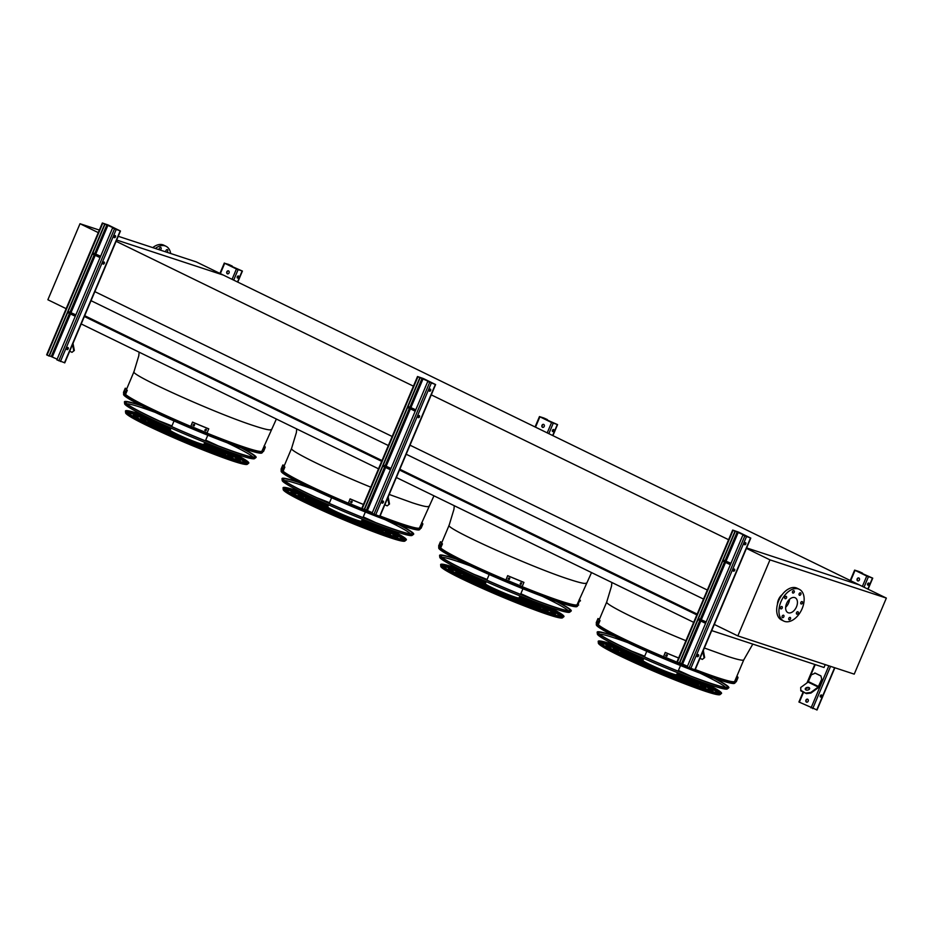 <?xml version="1.0" encoding="UTF-8"?>
<svg xmlns="http://www.w3.org/2000/svg" width="933" height="933" viewBox="0 0 933 933"><rect width="100%" height="100%" fill="white"/><g stroke="black" fill="none" stroke-linecap="round" stroke-linejoin="round"><path stroke-width="1.4" d="M276.366 419.034L261.94 451.094A74.383 4.957 -157.1 0 1 245.531 447.537A74.383 4.957 -157.1 0 1 174.261 419.255A74.383 4.957 -157.1 0 1 125.547 394.379L127.285 390.332L126.538 390.017A75.993 5.062 -157.1 0 1 125.244 388.256A75.993 5.062 -157.1 0 1 125.267 388.21L126.002 388.525A75.188 5.003 22.9 0 0 125.978 388.571A75.188 5.003 22.9 0 0 127.285 390.332M433.95 495.808L419.512 527.868A74.383 4.957 -157.1 0 1 403.103 524.311A74.383 4.957 -157.1 0 1 380.093 516.007A74.512 4.957 22.9 0 0 403.196 524.358A74.512 4.957 22.9 0 0 419.512 528.066A74.512 4.957 22.9 0 0 419.628 527.588M372.209 512.94A74.383 4.957 -157.1 0 1 283.119 471.153M591.534 572.57L577.095 604.631A74.383 4.957 -157.1 0 1 560.686 601.085A74.383 4.957 -157.1 0 1 489.417 572.804A74.383 4.957 -157.1 0 1 440.703 547.928L442.44 543.869L441.694 543.566A75.993 5.062 -157.1 0 1 440.399 541.805A75.993 5.062 -157.1 0 1 440.423 541.758L441.169 542.061A75.188 5.003 22.9 0 0 441.134 542.12A75.188 5.003 22.9 0 0 442.44 543.869M118.246 236.282L196.373 261.94L223.395 275.107L116.648 240.038L223.395 275.107L859.34 584.933L746.633 547.916L859.34 584.933L886.35 598.088L769.97 559.87L737.851 635.909L854.231 674.139L886.35 598.088M711.704 630.603L824.026 667.492L825.239 664.611M81.206 323.949L378.53 468.809M396.362 477.498L693.685 622.346M84.355 316.497L381.679 461.345M399.511 470.034L696.834 614.894M84.693 315.704L382.017 460.552M399.849 469.241L697.173 614.089M91.037 300.683L388.361 445.542M406.193 454.231L703.517 599.079M94.595 291.516L392.175 436.492M410.007 445.181L707.331 590.041M115.855 241.181L413.436 386.169M431.268 394.857L728.591 539.706M752.803 644.108L743.776 659.853L734.668 681.405A74.383 4.957 -157.1 0 1 718.27 677.848A74.383 4.957 -157.1 0 1 695.248 669.556A74.512 4.957 22.9 0 0 718.363 677.894A74.512 4.957 22.9 0 0 734.679 681.603A74.512 4.957 22.9 0 0 734.784 681.137M598.158 624.644A74.512 4.957 22.9 0 0 687.364 666.5A74.383 4.957 -157.1 0 1 598.286 624.702L600.012 620.643L599.278 620.34A75.993 5.062 -157.1 0 1 597.971 618.567A75.993 5.062 -157.1 0 1 597.995 618.532L598.741 618.836A75.188 5.003 22.9 0 0 598.718 618.882A75.188 5.003 22.9 0 0 600.012 620.643M782.111 594.706A8.677 5.435 116 0 0 778.472 599.651A8.677 5.435 116 0 0 777.469 604.234M769.97 559.87L746.178 548.266M737.851 635.909L714.048 624.317M789.54 599.301A8.269 5.19 -64 0 1 788.618 602.986A8.269 5.19 -64 0 1 785.668 607.243M796.49 606.823A8.269 5.19 -64 0 1 787.918 612.631A8.269 5.19 -64 0 1 786.881 602.928A8.269 5.19 -64 0 1 795.161 597.761A8.269 5.19 -64 0 1 796.49 606.823M796.525 612.619A1.446 0.91 116 0 0 798.205 613.308A1.446 0.91 116 0 0 796.525 612.619M800.817 602.45A1.446 0.91 116 0 0 802.497 603.126A1.446 0.91 116 0 0 800.817 602.45M799.173 593.715A1.446 0.91 116 0 0 800.852 594.403A1.446 0.91 116 0 0 799.173 593.715M792.549 591.545A1.446 0.91 116 0 0 794.228 592.222A1.446 0.91 116 0 0 792.549 591.545M784.828 597.202A1.446 0.91 116 0 0 786.507 597.878A1.446 0.91 116 0 0 784.828 597.202M780.536 607.371A1.446 0.91 116 0 0 782.216 608.048A1.446 0.91 116 0 0 780.536 607.371M782.181 616.095A1.446 0.91 116 0 0 783.86 616.783A1.446 0.91 116 0 0 782.181 616.095M788.805 618.276A1.446 0.91 116 0 0 790.484 618.952A1.446 0.91 116 0 0 788.805 618.276M802.123 608.666A17.669 11.068 -64 0 1 783.802 621.075A17.669 11.068 -64 0 1 781.586 600.339A17.669 11.068 -64 0 1 799.278 589.306A17.669 11.068 -64 0 1 802.123 608.666M783.802 621.075L781.551 619.979A17.669 11.068 -64 0 1 779.335 599.243A17.669 11.068 -64 0 1 797.027 588.21L799.278 589.306M66.161 308.671L47.875 299.761L80.005 223.722L98.28 232.62M80.005 223.722L99.353 230.078M170.681 253.508A17.669 11.068 116 0 0 166.027 246.277L163.776 245.181A17.669 11.068 116 0 0 162.902 244.819A17.669 11.068 116 0 0 152.755 247.618M166.027 246.277A17.669 11.068 116 0 0 165.153 245.915A17.669 11.068 116 0 0 155.333 248.458M160.184 250.056A1.446 0.91 116 0 0 160.721 247.467A1.446 0.91 116 0 0 159.216 249.741M166.809 252.225A1.446 0.91 116 0 0 167.345 249.636A1.446 0.91 116 0 0 165.841 251.91M805.937 700.112A1.609 1.248 108.2 0 1 808.188 701.208A1.609 1.248 108.2 0 1 805.937 700.112M816.795 709.861L798.916 701.989L803.138 691.994M862.524 573.142L855.328 570.471L872.74 578.157L866.745 576.069L854.616 570.121L858.943 571.509L862.524 573.142L862.232 573.83M857.147 578.88A1.609 1.248 108.2 0 1 859.398 579.976A1.609 1.248 108.2 0 1 857.147 578.88M820.912 675.889L821.915 679.947L820.912 675.889L815.29 673.148L811.302 674.851L808.083 682.093L800.701 687.504L800.829 690.875L806.462 693.616L800.712 690.245M806.334 692.986L810.835 692.438L810.952 693.067L818.334 687.668A1.609 1.003 116 0 0 819.057 686.711L821.915 679.947M858.908 577.959A1.609 1.248 -71.8 0 0 857.917 580.991M807.698 699.19A1.609 1.248 -71.8 0 0 806.707 702.222M868.565 583.055A1.12 0.7 -64 0 1 867.62 585.014M862.244 573.037L861.964 573.702M859.538 579.428L859.106 580.454M821.658 696.263A1.12 0.7 116 0 0 820.352 695.738A1.12 0.7 116 0 0 821.658 696.263M868.938 584.338A1.12 0.7 116 0 0 867.632 583.813A1.12 0.7 116 0 0 868.938 584.338M821.285 694.992A1.12 0.7 -64 0 1 820.34 696.939M808.328 700.66L807.896 701.686M820.434 675.737L814.801 672.996M821.437 679.784L818.218 687.026L810.835 692.438M805.879 689.884A2.251 1.341 -10.7 0 0 808.41 689.849A2.251 1.341 -10.7 0 0 809.657 688.321A2.251 1.341 -10.7 0 0 807.197 687.423A2.251 1.341 -10.7 0 0 805.237 689.16A2.251 1.341 -10.7 0 0 805.879 689.884M809.657 688.647A2.251 1.341 -10.7 0 0 807.313 688.053A2.251 1.341 -10.7 0 0 805.366 689.464M810.952 693.067L806.462 693.616M723.203 559.94L730.947 563.334M742.878 535.087L750.074 537.758L733.116 530.259L735.286 531.344L679.586 663.2L676.961 661.929L732.673 530.061L738.656 532.148L750.785 538.096L742.878 535.087L687.178 666.943L694.84 669.801M740.335 541.105A1.609 1.248 108.2 0 1 740.767 540.079M687.469 666.255L679.725 662.862M689.125 662.337A1.609 1.248 108.2 0 1 689.557 661.31M698.444 618.556L706.176 621.949M734.294 569.048A1.12 0.7 -64 0 1 733.35 571.008M745.467 542.621A1.12 0.7 -64 0 1 744.511 544.569M744.487 543.461A1.12 0.7 116 0 0 745.794 543.986A1.12 0.7 116 0 0 744.487 543.461M733.315 569.888A1.12 0.7 116 0 0 734.621 570.425A1.12 0.7 116 0 0 733.315 569.888M697.208 655.386A1.12 0.7 116 0 0 698.514 655.922A1.12 0.7 116 0 0 697.208 655.386M735.286 531.344L732.673 530.061M734.994 531.25L679.294 663.106M698.187 654.546A1.12 0.7 -64 0 1 697.231 656.505M730.667 563.987L723.063 560.278M730.352 564.722L722.748 561.025M730.796 563.695L727.332 562.121L730.877 563.497M705.593 623.349L697.989 619.64M705.908 622.614L698.292 618.906M706.024 622.323L702.572 620.737L706.106 622.113M702.327 659.409L704.66 657.567L702.327 659.409L700.007 658.278M702.876 651.502L704.1 657.975M704.66 657.567L703.319 650.464M408.048 406.391L415.78 409.785M427.722 381.539L434.918 384.209L417.949 376.71L420.13 377.795L364.43 509.663L361.806 508.392L417.506 376.524L423.5 378.6L435.618 384.559L427.722 381.539L372.01 513.407L379.684 516.252M425.18 387.557A1.609 1.248 108.2 0 1 425.611 386.542M372.314 512.707L364.57 509.313M373.97 508.788A1.609 1.248 108.2 0 1 374.401 507.774M383.288 465.019L391.02 468.413M419.139 415.512A1.12 0.7 -64 0 1 418.194 417.459M430.3 389.084A1.12 0.7 -64 0 1 429.355 391.032M429.32 389.912A1.12 0.7 116 0 0 430.626 390.449A1.12 0.7 116 0 0 429.32 389.912M418.159 416.351A1.12 0.7 116 0 0 419.465 416.876A1.12 0.7 116 0 0 418.159 416.351M382.04 501.849A1.12 0.7 116 0 0 383.346 502.374A1.12 0.7 116 0 0 382.04 501.849M420.13 377.795L417.506 376.524M419.838 377.702L364.138 509.57M383.02 501.009A1.12 0.7 -64 0 1 382.075 502.957M415.512 410.45L407.896 406.741M415.197 411.185L407.593 407.476M415.628 410.147L412.176 408.572L415.721 409.949M390.437 469.812L382.822 466.103M390.74 469.066L383.136 465.357M390.869 468.774L387.405 467.2L390.95 468.576M387.16 505.873L389.504 504.018L387.16 505.873L384.851 504.741M387.72 497.965L388.933 504.426M389.504 504.018L388.163 496.916M547.368 419.593L540.16 416.923L557.572 424.608L551.578 422.532L539.461 416.584L543.787 417.972L547.368 419.593L547.076 420.293M541.98 425.331A1.609 1.248 108.2 0 1 544.231 426.428A1.609 1.248 108.2 0 1 541.98 425.331M543.752 424.41A1.609 1.248 -71.8 0 0 542.761 427.442M553.409 429.518A1.12 0.7 -64 0 1 552.464 431.466M547.076 419.5L546.808 420.153M544.382 425.891L543.951 426.906M553.782 430.801A1.12 0.7 116 0 0 552.476 430.265A1.12 0.7 116 0 0 553.782 430.801M92.892 252.855L100.624 256.248M112.555 228.002L119.762 230.673L102.793 223.174L104.963 224.258L49.262 356.114L46.65 354.843L102.35 222.987L108.345 225.063L120.462 231.011L112.555 228.002L56.855 359.858L64.517 362.715M110.012 234.02A1.609 1.248 108.2 0 1 110.444 232.993M57.146 359.17L49.414 355.776M58.802 355.251A1.609 1.248 108.2 0 1 59.234 354.225M68.121 311.47L75.865 314.864M103.983 261.975A1.12 0.7 -64 0 1 103.027 263.922M115.144 235.536A1.12 0.7 -64 0 1 114.199 237.483M114.164 236.376A1.12 0.7 116 0 0 115.47 236.9A1.12 0.7 116 0 0 114.164 236.376M103.003 262.803A1.12 0.7 116 0 0 104.309 263.339A1.12 0.7 116 0 0 103.003 262.803M66.884 348.301A1.12 0.7 116 0 0 68.191 348.837A1.12 0.7 116 0 0 66.884 348.301M104.963 224.258L102.35 222.987M104.683 224.165L48.983 356.021M67.864 347.473A1.12 0.7 -64 0 1 66.919 349.42M100.344 256.902L92.74 253.193M100.041 257.636L92.425 253.939M100.472 256.61L97.009 255.036L100.554 256.412M75.27 316.264L67.666 312.555M75.585 315.529L67.981 311.82M75.713 315.237L72.249 313.651L75.795 315.027M72.004 352.324L74.337 350.481L72.004 352.324L69.695 351.205M72.564 344.417L73.777 350.89M74.337 350.481L72.996 343.379M232.212 266.057L225.005 263.386L242.417 271.071L236.422 268.996L224.713 263.293L228.632 264.424L232.212 266.057L231.92 266.745M226.824 271.795A1.609 1.248 108.2 0 1 229.075 272.891A1.609 1.248 108.2 0 1 226.824 271.795M228.597 270.873A1.609 1.248 -71.8 0 0 227.594 273.905M238.253 275.97A1.12 0.7 -64 0 1 237.309 277.929M231.92 265.952L231.641 266.616M229.226 272.343L228.795 273.369M238.615 277.253A1.12 0.7 116 0 0 237.309 276.728A1.12 0.7 116 0 0 238.615 277.253M734.924 680.798L735.566 682.023L734.574 683.306A75.083 5.003 -157.1 0 1 718.142 679.574A75.083 5.003 -157.1 0 1 641.869 649.1A75.083 5.003 -157.1 0 1 596.339 624.912L596.502 623.372M626.136 650.359A56.481 3.755 22.9 0 0 620.188 648.318A56.481 3.755 22.9 0 0 607.721 645.613A56.481 3.755 22.9 0 0 641.053 663.55A56.481 3.755 22.9 0 0 699.33 686.875A56.481 3.755 22.9 0 0 711.797 689.58A56.481 3.755 22.9 0 0 695.563 679.679M624.877 649.753A58.091 3.872 22.9 0 0 619.057 647.77A58.091 3.872 22.9 0 0 606.24 644.995A58.091 3.872 22.9 0 0 640.516 663.433A58.091 3.872 22.9 0 0 700.461 687.423A58.091 3.872 22.9 0 0 713.267 690.198A58.091 3.872 22.9 0 0 696.869 680.169M608.234 646.534A56.481 3.755 -157.1 0 1 614.334 647.84M705.593 686.385A56.481 3.755 -157.1 0 1 710.783 689.849M605.937 646.756A58.091 3.872 -157.1 0 1 605.75 646.172L606.24 644.995M713.267 690.198L712.777 691.388A58.091 3.872 -157.1 0 1 712.217 691.645M632.889 653.508A48.551 3.231 22.9 0 0 625.74 651.024A48.551 3.231 22.9 0 0 615.034 648.703A48.551 3.231 22.9 0 0 643.677 664.109A48.551 3.231 22.9 0 0 693.779 684.169A48.551 3.231 22.9 0 0 704.485 686.49A48.551 3.231 22.9 0 0 688.589 677.031M631.443 652.832A50.16 3.335 22.9 0 0 624.62 650.476A50.16 3.335 22.9 0 0 613.552 648.085A50.16 3.335 22.9 0 0 643.152 663.993A50.16 3.335 22.9 0 0 694.898 684.717A50.16 3.335 22.9 0 0 705.966 687.12A50.16 3.335 22.9 0 0 690.082 677.603M615.675 649.671A48.551 3.231 -157.1 0 1 621.308 650.977M698.479 683.574A48.551 3.231 -157.1 0 1 703.342 686.7M613.424 649.986A50.16 3.335 -157.1 0 1 613.051 649.263L613.552 648.085M705.966 687.12L705.465 688.297A50.16 3.335 -157.1 0 1 704.683 688.531M640.924 657.147A40.609 2.706 22.9 0 0 631.303 653.73A40.609 2.706 22.9 0 0 622.346 651.794A40.609 2.706 22.9 0 0 646.312 664.681A40.609 2.706 22.9 0 0 688.216 681.463A40.609 2.706 22.9 0 0 697.173 683.399A40.609 2.706 22.9 0 0 680.379 673.813M639.14 656.342A42.218 2.811 22.9 0 0 630.183 653.182A42.218 2.811 22.9 0 0 620.865 651.164A42.218 2.811 22.9 0 0 645.776 664.564A42.218 2.811 22.9 0 0 689.335 682.011A42.218 2.811 22.9 0 0 698.654 684.029A42.218 2.811 22.9 0 0 682.198 674.536M623.162 652.832A40.609 2.706 -157.1 0 1 628.341 654.138M691.318 680.728A40.609 2.706 -157.1 0 1 695.855 683.539M620.538 652.797A42.218 2.811 -157.1 0 1 620.363 652.354L620.865 651.164M698.654 684.029L698.152 685.207A42.218 2.811 -157.1 0 1 697.709 685.405M643.583 658.815A32.678 2.181 22.9 0 0 636.866 656.447A32.678 2.181 22.9 0 0 629.658 654.884A32.678 2.181 22.9 0 0 648.936 665.252A32.678 2.181 22.9 0 0 682.653 678.746A32.678 2.181 22.9 0 0 689.86 680.309A32.678 2.181 22.9 0 0 677.335 673.066M643.642 658.698A34.288 2.286 22.9 0 0 635.735 655.899A34.288 2.286 22.9 0 0 628.177 654.255A34.288 2.286 22.9 0 0 648.4 665.136A34.288 2.286 22.9 0 0 683.772 679.294A34.288 2.286 22.9 0 0 691.341 680.938A34.288 2.286 22.9 0 0 677.381 672.95M630.743 656.039A32.678 2.181 -157.1 0 1 635.49 657.345A26.346 1.749 22.9 0 0 651.036 665.707A26.346 1.749 22.9 0 0 678.221 676.588A26.346 1.749 22.9 0 0 684.029 677.848A32.678 2.181 -157.1 0 1 688.274 680.344M627.699 655.642A34.288 2.286 -157.1 0 1 627.676 655.433L628.177 654.255M691.341 680.938L690.84 682.116A34.288 2.286 -157.1 0 1 690.677 682.245M643.315 659.456A24.736 1.644 22.9 0 0 642.429 659.153A24.736 1.644 22.9 0 0 636.971 657.975A24.736 1.644 22.9 0 0 651.561 665.824A24.736 1.644 22.9 0 0 677.09 676.04A24.736 1.644 22.9 0 0 682.548 677.23A24.736 1.644 22.9 0 0 677.055 673.708M643.373 659.304A26.346 1.749 22.9 0 0 641.298 658.605A26.346 1.749 22.9 0 0 635.49 657.345L634.988 658.523A26.346 1.749 -157.1 0 1 634.988 658.523M683.527 679.026A26.346 1.749 -157.1 0 1 683.527 679.037L684.029 677.848A26.346 1.749 22.9 0 0 677.125 673.568M638.522 659.316A24.736 1.644 -157.1 0 1 640.166 659.783M679.026 676.192A24.736 1.644 -157.1 0 1 680.507 677.055M643.758 658.406L642.884 660.471A18.31 1.225 22.9 0 0 653.695 666.279A18.31 1.225 22.9 0 0 672.588 673.848A18.31 1.225 22.9 0 0 676.635 674.722L677.498 672.658M643.164 659.829A21.086 1.399 22.9 0 0 640.33 659.386A21.086 1.399 22.9 0 0 652.773 666.08A21.086 1.399 22.9 0 0 674.536 674.792A21.086 1.399 22.9 0 0 679.189 675.807A21.086 1.399 22.9 0 0 676.903 674.081M736.895 676.133A75.993 5.062 -157.1 0 1 737.98 677.708A75.993 5.062 -157.1 0 1 737.956 677.755L737.21 677.451A75.188 5.003 22.9 0 0 737.233 677.405A75.188 5.003 22.9 0 0 736.778 676.413M736.277 681.72A75.993 5.062 -157.1 0 1 736.265 681.778L737.956 677.755M737.98 677.708L736.265 681.778A75.993 5.062 -157.1 0 1 736.242 681.813L735.496 681.51L737.21 677.451M736.149 679.947L736.149 679.947A75.188 5.003 22.9 0 0 736.16 679.889L736.662 678.699A75.188 5.003 -157.1 0 1 736.65 678.769L736.627 678.827M735.542 681.405A75.188 5.003 22.9 0 0 735.064 680.472M596.84 621.331A75.993 5.062 -157.1 0 1 596.852 621.273L597.342 620.083A75.993 5.062 22.9 0 0 597.342 620.153L596.84 621.343M597.843 622.684A75.993 5.062 -157.1 0 1 597.703 622.556L598.193 621.366A75.993 5.062 22.9 0 0 598.345 621.506L597.843 622.684M598.298 624.702L597.563 624.399A75.993 5.062 -157.1 0 1 596.257 622.638L597.971 618.567M597.563 624.399L599.278 620.34M665.672 655.607L666.477 654.698A75.993 5.062 22.9 0 0 667.363 655.071L666.873 656.249A75.993 5.062 -157.1 0 1 665.975 655.876L665.695 655.654M677.79 660.774L678.291 659.596M678.606 658.033A75.993 5.062 -157.1 0 1 665.299 652.505L665.241 652.424A75.188 5.003 22.9 0 0 678.629 657.987M678.851 662.896A75.993 5.062 -157.1 0 1 663.585 656.564L665.299 652.505M663.585 656.564L665.241 652.424M665.917 655.794A75.188 5.003 22.9 0 0 666.815 656.167L667.305 654.989M614.52 636.166A69.987 4.653 22.9 0 0 613.984 635.991A69.987 4.653 22.9 0 0 598.52 632.831A69.987 4.653 22.9 0 0 661.205 664.168A69.987 4.653 22.9 0 0 727.378 687.259A69.987 4.653 22.9 0 0 713.827 678.116M599.592 634.148A69.089 4.595 -157.1 0 1 613.996 637.775A69.089 4.595 -157.1 0 1 627.804 642.639M699.925 673.101A69.089 4.595 -157.1 0 1 725.687 687.411M613.611 635.711A71.456 4.758 22.9 0 0 612.946 635.49A71.456 4.758 22.9 0 0 597.167 632.259A71.456 4.758 22.9 0 0 661.17 664.261A71.456 4.758 22.9 0 0 728.731 687.831A71.456 4.758 22.9 0 0 714.795 678.454M728.731 687.831L727.274 688.962A70.558 4.7 -157.1 0 1 711.832 685.44A70.558 4.7 -157.1 0 1 640.166 656.809A70.558 4.7 -157.1 0 1 597.377 634.078L597.167 632.259M619.582 647.21A65.275 4.35 22.9 0 0 614.031 645.321A65.275 4.35 22.9 0 0 599.627 642.196M719.891 692.997A65.275 4.35 22.9 0 0 702.386 682.186M684.181 673.544A65.275 4.35 22.9 0 0 678.256 670.885M644.505 656.634A65.275 4.35 22.9 0 0 638.464 654.243M617.156 646.009A65.462 4.362 22.9 0 0 614.019 644.96A65.462 4.362 22.9 0 0 599.569 641.997A65.462 4.362 22.9 0 0 658.185 671.317A65.462 4.362 22.9 0 0 720.078 692.904A65.462 4.362 22.9 0 0 704.94 683.096M689.394 675.574A65.462 4.362 22.9 0 0 678.384 670.57M644.645 656.319A65.462 4.362 22.9 0 0 633.379 651.91M620.188 647.502A64.424 4.292 22.9 0 0 614.625 645.613A64.424 4.292 22.9 0 0 600.409 642.534A64.424 4.292 22.9 0 0 601.074 643.642M717.85 692.962A64.424 4.292 22.9 0 0 719.098 692.671A64.424 4.292 22.9 0 0 701.756 681.953M683.061 673.113A64.424 4.292 22.9 0 0 678.233 670.932M644.481 656.68A64.424 4.292 22.9 0 0 639.56 654.733M616.188 645.531A66.931 4.455 22.9 0 0 612.993 644.458A66.931 4.455 22.9 0 0 598.205 641.426A66.931 4.455 22.9 0 0 658.15 671.41A66.931 4.455 22.9 0 0 721.431 693.487A66.931 4.455 22.9 0 0 705.954 683.446M690.91 676.157A66.931 4.455 22.9 0 0 678.419 670.477M644.68 656.226A66.931 4.455 22.9 0 0 631.909 651.234M577.352 604.024L577.982 605.249L577.002 606.543A75.083 5.003 -157.1 0 1 560.558 602.8A75.083 5.003 -157.1 0 1 484.297 572.326A75.083 5.003 -157.1 0 1 438.755 548.138L438.93 546.598M440.586 547.869A74.512 4.957 22.9 0 0 489.382 572.792A74.512 4.957 22.9 0 0 560.78 601.12A74.512 4.957 22.9 0 0 577.095 604.841A74.512 4.957 22.9 0 0 577.212 604.362M468.564 573.585A56.481 3.755 22.9 0 0 462.605 571.544A56.481 3.755 22.9 0 0 450.149 568.85A56.481 3.755 22.9 0 0 483.469 586.775A56.481 3.755 22.9 0 0 541.758 610.112A56.481 3.755 22.9 0 0 554.214 612.806A56.481 3.755 22.9 0 0 537.979 602.905M467.293 572.99A58.091 3.872 22.9 0 0 461.473 570.996A58.091 3.872 22.9 0 0 448.668 568.22A58.091 3.872 22.9 0 0 482.944 586.659A58.091 3.872 22.9 0 0 542.878 610.66A58.091 3.872 22.9 0 0 555.695 613.436A58.091 3.872 22.9 0 0 539.286 603.394M450.662 569.76A56.481 3.755 -157.1 0 1 456.75 571.066M548.009 609.622A56.481 3.755 -157.1 0 1 553.199 613.074M448.365 569.981A58.091 3.872 -157.1 0 1 448.167 569.398L448.668 568.22M555.695 613.436L555.193 614.614A58.091 3.872 -157.1 0 1 554.645 614.87M475.317 576.734A48.551 3.231 22.9 0 0 468.168 574.25A48.551 3.231 22.9 0 0 457.462 571.929A48.551 3.231 22.9 0 0 486.105 587.347A48.551 3.231 22.9 0 0 536.195 607.395A48.551 3.231 22.9 0 0 546.901 609.715A48.551 3.231 22.9 0 0 531.017 600.257M473.871 576.069A50.16 3.335 22.9 0 0 467.036 573.702A50.16 3.335 22.9 0 0 455.98 571.311A50.16 3.335 22.9 0 0 485.568 587.23A50.16 3.335 22.9 0 0 537.315 607.943A50.16 3.335 22.9 0 0 548.382 610.345A50.16 3.335 22.9 0 0 532.498 600.829M458.091 572.897A48.551 3.231 -157.1 0 1 463.724 574.203M540.907 606.8A48.551 3.231 -157.1 0 1 545.758 609.937M455.852 573.212A50.16 3.335 -157.1 0 1 455.479 572.489L455.98 571.311M548.382 610.345L547.881 611.523A50.16 3.335 -157.1 0 1 547.1 611.768M483.341 580.373A40.609 2.706 22.9 0 0 473.719 576.967A40.609 2.706 22.9 0 0 464.762 575.02A40.609 2.706 22.9 0 0 488.729 587.907A40.609 2.706 22.9 0 0 530.632 604.689A40.609 2.706 22.9 0 0 539.589 606.625A40.609 2.706 22.9 0 0 522.795 597.038M481.568 579.58A42.218 2.811 22.9 0 0 472.599 576.419A42.218 2.811 22.9 0 0 463.281 574.401A42.218 2.811 22.9 0 0 488.192 587.802A42.218 2.811 22.9 0 0 531.763 605.237A42.218 2.811 22.9 0 0 541.07 607.255A42.218 2.811 22.9 0 0 524.614 597.761M465.59 576.069A40.609 2.706 -157.1 0 1 470.768 577.364M533.734 603.966A40.609 2.706 -157.1 0 1 538.271 606.765M462.955 576.034A42.218 2.811 -157.1 0 1 462.791 575.579L463.281 574.401M541.07 607.255L540.569 608.433A42.218 2.811 -157.1 0 1 540.125 608.631M486.011 582.04A32.678 2.181 22.9 0 0 479.282 579.673A32.678 2.181 22.9 0 0 472.075 578.11A32.678 2.181 22.9 0 0 491.353 588.478A32.678 2.181 22.9 0 0 525.069 601.983A32.678 2.181 22.9 0 0 532.276 603.546A32.678 2.181 22.9 0 0 519.751 596.292M486.058 581.924A34.288 2.286 22.9 0 0 478.163 579.125A34.288 2.286 22.9 0 0 470.594 577.48A34.288 2.286 22.9 0 0 490.828 588.361A34.288 2.286 22.9 0 0 526.2 602.531A34.288 2.286 22.9 0 0 533.758 604.164A34.288 2.286 22.9 0 0 519.798 596.175M473.171 579.265A32.678 2.181 -157.1 0 1 477.906 580.571A26.346 1.749 22.9 0 0 493.452 588.933A26.346 1.749 22.9 0 0 520.637 599.814A26.346 1.749 22.9 0 0 526.445 601.074A32.678 2.181 -157.1 0 1 530.69 603.569M470.127 578.868A34.288 2.286 -157.1 0 1 470.104 578.67L470.594 577.48M533.758 604.164L533.256 605.354A34.288 2.286 -157.1 0 1 533.093 605.47M485.743 582.682A24.736 1.644 22.9 0 0 484.845 582.379A24.736 1.644 22.9 0 0 479.387 581.201A24.736 1.644 22.9 0 0 493.989 589.05A24.736 1.644 22.9 0 0 519.518 599.266A24.736 1.644 22.9 0 0 524.976 600.455A24.736 1.644 22.9 0 0 519.483 596.933M485.801 582.542A26.346 1.749 22.9 0 0 483.726 581.83A26.346 1.749 22.9 0 0 477.906 580.571L477.404 581.76M525.944 602.263A26.346 1.749 -157.1 0 0 525.955 602.263L526.445 601.074A26.346 1.749 22.9 0 0 519.541 596.793M480.938 582.554A24.736 1.644 -157.1 0 1 482.583 583.008M521.442 599.418A24.736 1.644 -157.1 0 1 522.923 600.281M486.175 581.644L485.312 583.696A18.31 1.225 22.9 0 0 496.111 589.516A18.31 1.225 22.9 0 0 515.016 597.073A18.31 1.225 22.9 0 0 519.051 597.948L519.926 595.895M485.58 583.055A21.086 1.399 22.9 0 0 482.746 582.624A21.086 1.399 22.9 0 0 495.19 589.318A21.086 1.399 22.9 0 0 516.952 598.03A21.086 1.399 22.9 0 0 521.605 599.033A21.086 1.399 22.9 0 0 519.319 597.307M579.323 599.359A75.993 5.062 -157.1 0 1 580.396 600.945A75.993 5.062 -157.1 0 1 580.373 600.992L579.626 600.677A75.188 5.003 22.9 0 0 579.661 600.63A75.188 5.003 22.9 0 0 579.206 599.639M578.658 605.05L578.682 605.004A75.993 5.062 -157.1 0 1 578.658 605.05L577.912 604.736L579.626 600.677M578.577 603.185L578.577 603.185A75.188 5.003 22.9 0 0 578.577 603.115L579.078 601.937A75.188 5.003 -157.1 0 1 579.066 601.995L579.055 602.053M577.959 604.631A75.188 5.003 22.9 0 0 577.492 603.709M439.256 544.569A75.993 5.062 -157.1 0 1 439.268 544.499L439.77 543.321A75.993 5.062 22.9 0 0 439.758 543.379L439.268 544.569M440.259 545.91A75.993 5.062 -157.1 0 1 440.119 545.782L440.621 544.604A75.993 5.062 22.9 0 0 440.761 544.732L440.283 545.922M440.726 547.928L439.979 547.624A75.993 5.062 -157.1 0 1 438.685 545.863L440.399 541.805M439.979 547.624L441.694 543.566M508.088 578.845L508.893 577.924A75.993 5.062 22.9 0 0 509.791 578.297L509.29 579.486A75.993 5.062 -157.1 0 1 508.403 579.101L508.123 578.88M520.159 583.918L520.707 582.822A75.993 5.062 22.9 0 0 521.594 583.183L521.092 584.361A75.993 5.062 -157.1 0 1 520.217 584L520.159 583.918A75.188 5.003 22.9 0 0 521.034 584.28L521.535 583.102M523.961 582.449A75.993 5.062 -157.1 0 1 507.715 575.731L507.657 575.649A75.188 5.003 22.9 0 0 523.903 582.367L522.235 586.519A75.993 5.062 -157.1 0 1 506.001 579.79L507.715 575.731M506.001 579.79L507.657 575.649M508.345 579.02A75.188 5.003 22.9 0 0 509.231 579.405L509.733 578.215M456.948 559.403A69.987 4.653 22.9 0 0 456.4 559.217A69.987 4.653 22.9 0 0 440.947 556.056A69.987 4.653 22.9 0 0 503.622 587.405A69.987 4.653 22.9 0 0 569.795 610.485A69.987 4.653 22.9 0 0 556.243 601.342M442.02 557.374A69.089 4.595 -157.1 0 1 456.412 561.001A69.089 4.595 -157.1 0 1 470.232 565.865M542.353 596.327A69.089 4.595 -157.1 0 1 568.104 610.637M456.027 558.937A71.456 4.758 22.9 0 0 455.374 558.715A71.456 4.758 22.9 0 0 439.583 555.485A71.456 4.758 22.9 0 0 503.587 587.498A71.456 4.758 22.9 0 0 571.148 611.057A71.456 4.758 22.9 0 0 557.211 601.68M571.148 611.057L569.701 612.188A70.558 4.7 -157.1 0 1 554.249 608.666A70.558 4.7 -157.1 0 1 482.583 580.034A70.558 4.7 -157.1 0 1 439.793 557.316L439.583 555.485M462.01 570.436A65.275 4.35 22.9 0 0 456.447 568.547A65.275 4.35 22.9 0 0 442.044 565.433M562.307 616.235A65.275 4.35 22.9 0 0 544.802 605.412M526.597 596.782A65.275 4.35 22.9 0 0 520.672 594.111M486.933 579.86A65.275 4.35 22.9 0 0 480.892 577.469M459.572 569.235A65.462 4.362 22.9 0 0 456.447 568.185A65.462 4.362 22.9 0 0 441.985 565.223A65.462 4.362 22.9 0 0 500.613 594.543A65.462 4.362 22.9 0 0 562.494 616.13A65.462 4.362 22.9 0 0 547.356 606.322M531.81 598.811A65.462 4.362 22.9 0 0 520.801 593.808M487.061 579.556A65.462 4.362 22.9 0 0 475.795 575.148M462.605 570.728A64.424 4.292 22.9 0 0 457.042 568.838A64.424 4.292 22.9 0 0 442.837 565.76A64.424 4.292 22.9 0 0 443.49 566.867M560.266 616.2A64.424 4.292 22.9 0 0 561.526 615.897A64.424 4.292 22.9 0 0 544.172 605.179M525.489 596.339A64.424 4.292 22.9 0 0 520.649 594.169M486.909 579.906A64.424 4.292 22.9 0 0 481.976 577.959M458.604 568.757A66.931 4.455 22.9 0 0 455.409 567.684A66.931 4.455 22.9 0 0 440.633 564.663A66.931 4.455 22.9 0 0 500.566 594.636A66.931 4.455 22.9 0 0 563.847 616.713A66.931 4.455 22.9 0 0 548.371 606.672M533.326 599.383A66.931 4.455 22.9 0 0 520.847 593.715M487.096 579.451A66.931 4.455 22.9 0 0 474.326 574.471M419.768 527.262L420.398 528.475L419.418 529.769A75.083 5.003 -157.1 0 1 402.974 526.025A75.083 5.003 -157.1 0 1 326.713 495.551A75.083 5.003 -157.1 0 1 281.171 471.375L281.346 469.835M283.002 471.107A74.512 4.957 22.9 0 0 372.209 512.952A74.897 4.98 22.9 0 1 282.652 470.955M310.981 496.811A56.481 3.755 22.9 0 0 305.021 494.77A56.481 3.755 22.9 0 0 292.565 492.076A56.481 3.755 22.9 0 0 325.897 510.001A56.481 3.755 22.9 0 0 384.174 533.338A56.481 3.755 22.9 0 0 396.63 536.032A56.481 3.755 22.9 0 0 380.396 526.13M309.721 496.216A58.091 3.872 22.9 0 0 303.901 494.222A58.091 3.872 22.9 0 0 291.084 491.446A58.091 3.872 22.9 0 0 325.36 509.885A58.091 3.872 22.9 0 0 385.306 533.886A58.091 3.872 22.9 0 0 398.111 536.662A58.091 3.872 22.9 0 0 381.714 526.62M293.079 492.986A56.481 3.755 -157.1 0 1 299.178 494.292M390.437 532.848A56.481 3.755 -157.1 0 1 395.627 536.3M290.781 493.207A58.091 3.872 -157.1 0 1 290.583 492.636L291.084 491.446M398.111 536.662L397.61 537.84A58.091 3.872 -157.1 0 1 397.061 538.108M317.733 499.96A48.551 3.231 22.9 0 0 310.584 497.487A48.551 3.231 22.9 0 0 299.878 495.166A48.551 3.231 22.9 0 0 328.521 510.573A48.551 3.231 22.9 0 0 378.611 530.632A48.551 3.231 22.9 0 0 389.318 532.941A48.551 3.231 22.9 0 0 373.433 523.495M316.287 499.295A50.16 3.335 22.9 0 0 309.464 496.939A50.16 3.335 22.9 0 0 298.397 494.537A50.16 3.335 22.9 0 0 327.984 510.456A50.16 3.335 22.9 0 0 379.743 531.18A50.16 3.335 22.9 0 0 390.799 533.571A50.16 3.335 22.9 0 0 374.926 524.066M300.519 496.134A48.551 3.231 -157.1 0 1 306.152 497.429M383.323 530.026A48.551 3.231 -157.1 0 1 388.186 533.163M298.268 496.449A50.16 3.335 -157.1 0 1 297.895 495.715L298.397 494.537M390.799 533.571L390.309 534.749A50.16 3.335 -157.1 0 1 389.527 534.994M325.769 503.61A40.609 2.706 22.9 0 0 316.147 500.193A40.609 2.706 22.9 0 0 307.19 498.257A40.609 2.706 22.9 0 0 331.145 511.144A40.609 2.706 22.9 0 0 373.06 527.915A40.609 2.706 22.9 0 0 382.017 529.862A40.609 2.706 22.9 0 0 365.223 520.276M323.984 502.805A42.218 2.811 22.9 0 0 315.016 499.645A42.218 2.811 22.9 0 0 305.709 497.627A42.218 2.811 22.9 0 0 330.62 511.027A42.218 2.811 22.9 0 0 374.18 528.463A42.218 2.811 22.9 0 0 383.498 530.48A42.218 2.811 22.9 0 0 367.042 520.987M308.007 499.295A40.609 2.706 -157.1 0 1 313.185 500.589M376.151 527.192A40.609 2.706 -157.1 0 1 380.699 530.002M305.383 499.26A42.218 2.811 -157.1 0 1 305.208 498.805L305.709 497.627M383.498 530.48L382.996 531.67A42.218 2.811 -157.1 0 1 382.553 531.857M328.428 505.266A32.678 2.181 22.9 0 0 321.71 502.899A32.678 2.181 22.9 0 0 314.503 501.336A32.678 2.181 22.9 0 0 333.781 511.716A32.678 2.181 22.9 0 0 367.497 525.209A32.678 2.181 22.9 0 0 374.704 526.772A32.678 2.181 22.9 0 0 362.167 519.518M328.474 505.15A34.288 2.286 22.9 0 0 320.579 502.351A34.288 2.286 22.9 0 0 313.022 500.718A34.288 2.286 22.9 0 0 333.244 511.599A34.288 2.286 22.9 0 0 368.617 525.757A34.288 2.286 22.9 0 0 376.186 527.39A34.288 2.286 22.9 0 0 362.226 519.401M315.587 502.49A32.678 2.181 -157.1 0 1 320.334 503.797A26.346 1.749 22.9 0 0 335.868 512.159A26.346 1.749 22.9 0 0 363.054 523.051A26.346 1.749 22.9 0 0 368.873 524.311A32.678 2.181 -157.1 0 1 373.118 526.795M312.543 502.106A34.288 2.286 -157.1 0 1 312.52 501.896L313.022 500.718M376.186 527.39L375.684 528.579A34.288 2.286 -157.1 0 1 375.521 528.696M328.159 505.908A24.736 1.644 22.9 0 0 327.261 505.604A24.736 1.644 22.9 0 0 321.803 504.426A24.736 1.644 22.9 0 0 336.405 512.275A24.736 1.644 22.9 0 0 361.934 522.503A24.736 1.644 22.9 0 0 367.392 523.681A24.736 1.644 22.9 0 0 361.899 520.159M328.218 505.768A26.346 1.749 22.9 0 0 326.142 505.056A26.346 1.749 22.9 0 0 320.334 503.808L319.832 504.986M368.372 525.489L368.873 524.311A26.346 1.749 22.9 0 0 361.957 520.019M323.354 505.779A24.736 1.644 -157.1 0 1 325.011 506.234M363.87 522.655A24.736 1.644 -157.1 0 1 365.339 523.518M328.603 504.87L327.728 506.934A18.31 1.225 22.9 0 0 338.539 512.742A18.31 1.225 22.9 0 0 357.432 520.311A18.31 1.225 22.9 0 0 361.468 521.185L362.342 519.121M327.996 506.292A21.086 1.399 22.9 0 0 325.174 505.849A21.086 1.399 22.9 0 0 337.618 512.544A21.086 1.399 22.9 0 0 359.38 521.255A21.086 1.399 22.9 0 0 364.033 522.258A21.086 1.399 22.9 0 0 361.747 520.544M421.739 522.597A75.993 5.062 -157.1 0 1 422.824 524.171A75.993 5.062 -157.1 0 1 422.801 524.218L422.054 523.903A75.188 5.003 22.9 0 0 422.078 523.856A75.188 5.003 22.9 0 0 421.623 522.877M421.121 528.183A75.993 5.062 -157.1 0 1 421.098 528.23L422.801 524.218M422.824 524.171L421.098 528.23A75.993 5.062 -157.1 0 1 421.075 528.276L420.34 527.973L422.054 523.903M420.993 526.41L420.993 526.41A75.188 5.003 22.9 0 0 420.993 526.34L421.494 525.162A75.188 5.003 -157.1 0 1 421.494 525.232L421.471 525.279M420.386 527.868A75.188 5.003 22.9 0 0 419.908 526.935M281.684 467.795A75.993 5.062 -157.1 0 1 281.684 467.725L282.186 466.547A75.993 5.062 22.9 0 0 282.186 466.617L281.684 467.795M282.687 469.136A75.993 5.062 -157.1 0 1 282.536 469.007L283.037 467.83A75.993 5.062 22.9 0 0 283.189 467.958L282.699 469.147M284.11 466.792A75.993 5.062 -157.1 0 1 282.816 465.031A75.993 5.062 -157.1 0 1 282.839 464.984L283.585 465.287A75.188 5.003 22.9 0 0 283.562 465.345A75.188 5.003 22.9 0 0 284.857 467.106L284.11 466.792L282.396 470.85A75.993 5.062 -157.1 0 1 281.101 469.089L282.816 465.031M282.396 470.85L283.142 471.165L284.857 467.106M350.516 502.071L351.321 501.149A75.993 5.062 22.9 0 0 352.207 501.534L351.706 502.712A75.993 5.062 -157.1 0 1 350.82 502.339L350.54 502.117M362.634 507.237L363.135 506.048M363.45 504.496A75.993 5.062 -157.1 0 1 350.143 498.957L350.085 498.875A75.188 5.003 22.9 0 0 363.473 504.45M363.695 509.348A75.993 5.062 -157.1 0 1 348.429 503.027L350.143 498.957M348.429 503.027L350.085 498.875M350.761 502.257A75.188 5.003 22.9 0 0 351.648 502.63L352.149 501.453M299.365 482.629A69.987 4.653 22.9 0 0 298.828 482.454A69.987 4.653 22.9 0 0 283.364 479.282A69.987 4.653 22.9 0 0 346.05 510.631A69.987 4.653 22.9 0 0 412.211 533.711A69.987 4.653 22.9 0 0 398.671 524.579M284.437 480.612A69.089 4.595 -157.1 0 1 298.828 484.239A69.089 4.595 -157.1 0 1 312.648 489.09M384.769 519.553A69.089 4.595 -157.1 0 1 410.52 533.863M298.455 482.163A71.456 4.758 22.9 0 0 297.79 481.953A71.456 4.758 22.9 0 0 282.011 478.711A71.456 4.758 22.9 0 0 346.003 510.724A71.456 4.758 22.9 0 0 413.576 534.294A71.456 4.758 22.9 0 0 399.639 524.906M413.576 534.294L412.118 535.414A70.558 4.7 -157.1 0 1 396.665 531.903A70.558 4.7 -157.1 0 1 325.011 503.26A70.558 4.7 -157.1 0 1 282.221 480.542L282.011 478.711M304.426 493.662A65.275 4.35 22.9 0 0 298.863 491.773A65.275 4.35 22.9 0 0 284.472 488.659M404.735 539.461A65.275 4.35 22.9 0 0 387.23 528.638M369.013 520.008A65.275 4.35 22.9 0 0 363.089 517.337M329.349 503.085A65.275 4.35 22.9 0 0 323.308 500.694M302 492.472A65.462 4.362 22.9 0 0 298.863 491.423A65.462 4.362 22.9 0 0 284.402 488.46A65.462 4.362 22.9 0 0 343.029 517.768A65.462 4.362 22.9 0 0 404.922 539.367A65.462 4.362 22.9 0 0 389.784 529.547M374.238 522.037A65.462 4.362 22.9 0 0 363.229 517.034M329.477 502.782A65.462 4.362 22.9 0 0 318.223 498.374M305.033 493.954A64.424 4.292 22.9 0 0 299.47 492.064A64.424 4.292 22.9 0 0 285.253 488.985A64.424 4.292 22.9 0 0 285.918 490.105M402.683 539.426A64.424 4.292 22.9 0 0 403.942 539.122A64.424 4.292 22.9 0 0 386.6 528.416M367.905 519.564A64.424 4.292 22.9 0 0 363.065 517.395M329.326 503.144A64.424 4.292 22.9 0 0 324.392 501.184M301.032 491.983A66.931 4.455 22.9 0 0 297.837 490.91A66.931 4.455 22.9 0 0 283.049 487.889A66.931 4.455 22.9 0 0 342.994 517.862A66.931 4.455 22.9 0 0 406.275 539.939A66.931 4.455 22.9 0 0 390.799 529.909M375.742 522.62A66.931 4.455 22.9 0 0 363.264 516.94M329.524 502.689A66.931 4.455 22.9 0 0 316.754 497.697M262.196 450.487L262.826 451.712L261.835 452.995A75.083 5.003 -157.1 0 1 245.402 449.251A75.083 5.003 -157.1 0 1 169.141 418.777A75.083 5.003 -157.1 0 1 123.599 394.601L123.762 393.061M125.419 394.332A74.512 4.957 22.9 0 0 174.226 419.255A74.512 4.957 22.9 0 0 245.624 447.583A74.512 4.957 22.9 0 0 261.94 451.292A74.512 4.957 22.9 0 0 262.045 450.814M153.397 420.037A56.481 3.755 22.9 0 0 147.449 418.007A56.481 3.755 22.9 0 0 134.982 415.302A56.481 3.755 22.9 0 0 168.313 433.227A56.481 3.755 22.9 0 0 226.591 456.564A56.481 3.755 22.9 0 0 239.058 459.269A56.481 3.755 22.9 0 0 222.824 449.368M152.137 419.442A58.091 3.872 22.9 0 0 146.318 417.459A58.091 3.872 22.9 0 0 133.512 414.684A58.091 3.872 22.9 0 0 167.777 433.11A58.091 3.872 22.9 0 0 227.722 457.112A58.091 3.872 22.9 0 0 240.539 459.887A58.091 3.872 22.9 0 0 224.13 449.858M135.495 416.211A56.481 3.755 -157.1 0 1 141.594 417.529M232.853 456.074A56.481 3.755 -157.1 0 1 238.043 459.537M133.209 416.433A58.091 3.872 -157.1 0 1 133.011 415.861L133.512 414.684M240.539 459.887L240.038 461.065A58.091 3.872 -157.1 0 1 239.489 461.334M160.149 423.185A48.551 3.231 22.9 0 0 153 420.713A48.551 3.231 22.9 0 0 142.294 418.392A48.551 3.231 22.9 0 0 170.937 433.798A48.551 3.231 22.9 0 0 221.039 453.858A48.551 3.231 22.9 0 0 231.746 456.179A48.551 3.231 22.9 0 0 215.861 446.72M158.703 422.521A50.16 3.335 22.9 0 0 151.881 420.165A50.16 3.335 22.9 0 0 140.813 417.762A50.16 3.335 22.9 0 0 170.412 433.682A50.16 3.335 22.9 0 0 222.159 454.406A50.16 3.335 22.9 0 0 233.227 456.797A50.16 3.335 22.9 0 0 217.342 447.292M142.936 419.36A48.551 3.231 -157.1 0 1 148.569 420.655M225.739 453.263A48.551 3.231 -157.1 0 1 230.603 456.389M140.685 419.675A50.16 3.335 -157.1 0 1 140.323 418.952L140.813 417.762M233.227 456.797L232.725 457.986A50.16 3.335 -157.1 0 1 231.944 458.22M168.185 426.836A40.609 2.706 22.9 0 0 158.563 423.419A40.609 2.706 22.9 0 0 149.607 421.483A40.609 2.706 22.9 0 0 173.573 434.37A40.609 2.706 22.9 0 0 215.476 451.152A40.609 2.706 22.9 0 0 224.433 453.088A40.609 2.706 22.9 0 0 207.639 443.502M166.401 426.031A42.218 2.811 22.9 0 0 157.444 422.871A42.218 2.811 22.9 0 0 148.125 420.853A42.218 2.811 22.9 0 0 173.037 434.253A42.218 2.811 22.9 0 0 216.596 451.7A42.218 2.811 22.9 0 0 225.914 453.718A42.218 2.811 22.9 0 0 209.458 444.225M150.423 422.521A40.609 2.706 -157.1 0 1 155.601 423.815M218.579 450.417A40.609 2.706 -157.1 0 1 223.115 453.228M147.799 422.486A42.218 2.811 -157.1 0 1 147.624 422.031L148.125 420.853M225.914 453.718L225.413 454.896A42.218 2.811 -157.1 0 1 224.97 455.094M170.856 428.492A32.678 2.181 22.9 0 0 164.126 426.124A32.678 2.181 22.9 0 0 156.919 424.573A32.678 2.181 22.9 0 0 176.197 434.941A32.678 2.181 22.9 0 0 209.913 448.435A32.678 2.181 22.9 0 0 217.121 449.998A32.678 2.181 22.9 0 0 204.595 442.755M170.902 428.375A34.288 2.286 22.9 0 0 163.007 425.576A34.288 2.286 22.9 0 0 155.438 423.944A34.288 2.286 22.9 0 0 175.672 434.825A34.288 2.286 22.9 0 0 211.045 448.983A34.288 2.286 22.9 0 0 218.602 450.627A34.288 2.286 22.9 0 0 204.642 442.639M158.004 425.728A32.678 2.181 -157.1 0 1 162.75 427.022A26.346 1.749 22.9 0 0 178.296 435.396A26.346 1.749 22.9 0 0 205.482 446.277A26.346 1.749 22.9 0 0 211.29 447.537A32.678 2.181 -157.1 0 1 215.535 450.021M154.971 425.331A34.288 2.286 -157.1 0 1 154.936 425.121L155.438 423.944M218.602 450.627L218.1 451.805A34.288 2.286 -157.1 0 1 217.937 451.934M170.576 429.133A24.736 1.644 22.9 0 0 169.689 428.842A24.736 1.644 22.9 0 0 164.231 427.652A24.736 1.644 22.9 0 0 178.833 435.513A24.736 1.644 22.9 0 0 204.35 445.729A24.736 1.644 22.9 0 0 209.808 446.907A24.736 1.644 22.9 0 0 204.327 443.385M170.646 428.993A26.346 1.749 22.9 0 0 168.558 428.294A26.346 1.749 22.9 0 0 162.75 427.034L162.249 428.212M210.788 448.715A26.346 1.749 -157.1 0 1 210.788 448.726L211.29 447.537A26.346 1.749 22.9 0 0 204.385 443.245M165.782 429.005A24.736 1.644 -157.1 0 1 167.427 429.46M206.286 445.881A24.736 1.644 -157.1 0 1 207.767 446.744M171.019 428.095L170.144 430.16A18.31 1.225 22.9 0 0 180.955 435.968A18.31 1.225 22.9 0 0 199.849 443.537A18.31 1.225 22.9 0 0 203.895 444.411L204.759 442.347M170.424 429.518A21.086 1.399 22.9 0 0 167.59 429.075A21.086 1.399 22.9 0 0 180.034 435.769A21.086 1.399 22.9 0 0 201.796 444.481A21.086 1.399 22.9 0 0 206.45 445.496A21.086 1.399 22.9 0 0 204.164 443.77M264.167 445.822A75.993 5.062 -157.1 0 1 265.24 447.397A75.993 5.062 -157.1 0 1 265.217 447.443L264.471 447.14A75.188 5.003 22.9 0 0 264.494 447.082A75.188 5.003 22.9 0 0 264.039 446.102M263.538 451.409A75.993 5.062 -157.1 0 1 263.526 451.455A75.993 5.062 -157.1 0 1 263.503 451.502L265.217 447.443M263.503 451.502L262.756 451.199L264.471 447.14M263.444 449.578L263.409 449.636A75.188 5.003 22.9 0 0 263.421 449.566L263.922 448.388A75.188 5.003 -157.1 0 1 263.911 448.458L263.887 448.505M262.803 451.094A75.188 5.003 22.9 0 0 262.325 450.161M124.101 391.02A75.993 5.062 -157.1 0 1 124.112 390.95L124.614 389.772A75.993 5.062 22.9 0 0 124.602 389.842L124.101 391.02M125.104 392.373A75.993 5.062 -157.1 0 1 124.964 392.245L125.465 391.055A75.993 5.062 22.9 0 0 125.605 391.184L125.104 392.373M125.558 394.391L124.824 394.088A75.993 5.062 -157.1 0 1 123.518 392.315L125.244 388.256M124.824 394.088L126.538 390.017M192.933 425.296L193.737 424.387A75.993 5.062 22.9 0 0 194.635 424.76L194.134 425.938A75.993 5.062 -157.1 0 1 193.236 425.565L192.968 425.343M204.759 430.206L205.552 429.285A75.993 5.062 22.9 0 0 206.438 429.635L205.936 430.824A75.993 5.062 -157.1 0 1 205.05 430.463L204.782 430.241M208.794 428.912A75.993 5.062 -157.1 0 1 192.56 422.194L192.501 422.101A75.188 5.003 22.9 0 0 208.735 428.83L207.079 432.97A75.993 5.062 -157.1 0 1 190.845 426.253L192.56 422.194M190.845 426.253L192.501 422.101M193.178 425.483A75.188 5.003 22.9 0 0 194.076 425.856L194.577 424.678M204.992 430.381A75.188 5.003 22.9 0 0 205.878 430.743L206.38 429.553M141.781 405.855A69.987 4.653 22.9 0 0 141.245 405.68A69.987 4.653 22.9 0 0 125.792 402.52A69.987 4.653 22.9 0 0 188.466 433.857A69.987 4.653 22.9 0 0 254.639 456.948A69.987 4.653 22.9 0 0 241.087 447.805M126.853 403.837A69.089 4.595 -157.1 0 1 141.256 407.464A69.089 4.595 -157.1 0 1 155.076 412.328M227.186 442.79A69.089 4.595 -157.1 0 1 252.948 457.1M140.871 405.389A71.456 4.758 22.9 0 0 140.218 405.179A71.456 4.758 22.9 0 0 124.427 401.948A71.456 4.758 22.9 0 0 188.431 433.95A71.456 4.758 22.9 0 0 255.992 457.52A71.456 4.758 22.9 0 0 242.055 448.132M255.992 457.52L254.534 458.639A70.558 4.7 -157.1 0 1 239.093 455.129A70.558 4.7 -157.1 0 1 167.427 426.498A70.558 4.7 -157.1 0 1 124.637 403.767L124.427 401.948M146.854 416.888A65.275 4.35 22.9 0 0 141.291 414.998A65.275 4.35 22.9 0 0 126.888 411.885M247.152 462.686A65.275 4.35 22.9 0 0 229.646 451.864M211.441 443.233A65.275 4.35 22.9 0 0 205.517 440.563M171.777 426.311A65.275 4.35 22.9 0 0 165.724 423.932M144.417 415.698A65.462 4.362 22.9 0 0 141.291 414.649A65.462 4.362 22.9 0 0 126.83 411.686A65.462 4.362 22.9 0 0 185.445 441.006A65.462 4.362 22.9 0 0 247.338 462.593A65.462 4.362 22.9 0 0 232.2 452.773M216.654 445.263A65.462 4.362 22.9 0 0 205.645 440.259M171.905 426.008A65.462 4.362 22.9 0 0 160.639 421.599M147.449 417.191A64.424 4.292 22.9 0 0 141.886 415.29A64.424 4.292 22.9 0 0 127.681 412.211A64.424 4.292 22.9 0 0 128.334 413.331M245.111 462.651A64.424 4.292 22.9 0 0 246.37 462.348A64.424 4.292 22.9 0 0 229.017 451.642M210.333 442.802A64.424 4.292 22.9 0 0 205.493 440.621M171.754 426.369A64.424 4.292 22.9 0 0 166.82 424.422M143.449 415.22A66.931 4.455 22.9 0 0 140.253 414.147A66.931 4.455 22.9 0 0 125.465 411.115A66.931 4.455 22.9 0 0 185.41 441.087A66.931 4.455 22.9 0 0 248.691 463.165A66.931 4.455 22.9 0 0 233.215 453.135M218.17 445.846A66.931 4.455 22.9 0 0 205.68 440.166M171.94 425.914A66.931 4.455 22.9 0 0 159.17 420.923M271.036 429.53C270.43 430.533 264.96 429.355 254.639 425.973C216.899 414.007 128.766 374.308 134.002 371.649L138.795 355.776L139.122 352.173M428.62 506.304C428.014 507.307 422.544 506.129 412.211 502.747L389.201 494.455M371.229 487.341C330.469 470.85 289.032 450.592 291.574 448.411L296.379 432.539L296.706 428.935M586.204 583.078C585.597 584.081 580.128 582.892 569.795 579.521C532.055 567.544 443.921 527.856 449.158 525.186L453.951 509.313L454.278 505.709M743.776 659.853C743.169 660.856 737.7 659.666 727.367 656.296L704.357 647.992M686.385 640.878C645.624 624.387 604.187 604.141 606.742 601.96L611.535 586.087L611.861 582.484M855.036 570.366L850.674 580.711M815.232 664.611L807.733 682.35M803.57 692.204L799.336 702.234M866.745 576.069L862.372 586.414M828.842 665.8L811.045 707.937M859.281 571.672L859.036 572.267M860.331 572.104L860.051 572.769M868.413 576.769L864.005 587.207M830.568 666.36L812.713 708.625M872.448 578.098L867.818 589.061M834.603 667.69L816.748 709.955M818.579 686.56L808.445 681.615M818.218 687.026L808.083 682.093M738.376 532.055L726.142 560.99M700.8 621.016L682.676 663.911M724.544 561.899L700.345 619.185M725.559 562.389L701.383 619.617M737.327 531.623L725.104 560.558M744.791 536.02L689.09 667.876M746.458 536.708L690.758 668.576M750.494 538.038L694.793 669.894M733.081 530.317L677.381 662.173M699.773 620.515L681.626 663.48M423.209 378.506L410.986 407.453M385.632 467.468L367.509 510.374M409.377 408.351L385.177 465.637M410.403 408.852L386.227 466.068M422.171 378.075L409.949 407.021M429.635 382.472L373.923 514.34M431.303 383.16L375.602 515.028M435.338 384.489L379.638 516.357M417.926 376.769L362.226 508.637M384.618 466.978L366.471 509.943M539.88 416.829L535.507 427.162M551.578 422.532L547.216 432.865M544.126 418.136L543.869 418.73M545.164 418.567L544.884 419.22M553.257 423.22L548.849 433.658M557.293 424.55L552.663 435.524M108.053 224.97L95.831 253.904M70.476 313.931L52.353 356.826M94.221 254.814L70.022 312.1M95.236 255.304L71.071 312.532M107.015 224.538L94.781 253.473M114.467 228.935L58.767 360.791M116.147 229.623L60.435 361.491M120.182 230.952L64.482 362.809M102.77 223.232L47.07 355.088M69.462 313.43L51.315 356.394M224.713 263.293L220.351 273.626M236.422 268.996L232.06 279.329M228.97 264.587L228.713 265.194M230.008 265.03L229.728 265.683M238.09 269.684L233.682 280.122M242.137 271.013L237.495 281.976M735.169 682.851A75.456 5.027 -157.1 0 1 718.643 679.096A75.456 5.027 -157.1 0 1 642.009 648.47A75.456 5.027 -157.1 0 1 596.245 624.177M695.237 669.591A74.897 4.98 22.9 0 0 718.62 678.023A74.897 4.98 22.9 0 0 734.901 680.868M597.82 624.504A74.897 4.98 22.9 0 0 687.353 666.524M720.276 694.374C718.422 700.018 596.187 648.493 598.368 642.884A66.208 4.408 22.9 0 0 638.534 664.203A66.208 4.408 22.9 0 0 705.78 691.073A66.208 4.408 22.9 0 0 720.276 694.374L721.431 693.487M719.425 694.56A65.648 4.373 -157.1 0 1 657.555 672.81A65.648 4.373 -157.1 0 1 598.834 643.618M600.654 643.199L607.826 644.75A65.065 4.327 22.9 0 0 600.619 643.152M718.515 692.951A65.065 4.327 22.9 0 0 712.311 688.881M600.455 642.895A64.424 4.292 -157.1 0 1 614.369 646.196A64.424 4.292 -157.1 0 1 618.276 647.514M703.074 683.341A64.424 4.292 -157.1 0 1 718.818 692.892M577.585 606.088A75.456 5.027 -157.1 0 1 561.06 602.321A75.456 5.027 -157.1 0 1 484.437 571.707A75.456 5.027 -157.1 0 1 438.673 547.403M440.236 547.729A74.897 4.98 22.9 0 0 489.277 572.78A74.897 4.98 22.9 0 0 561.048 601.249A74.897 4.98 22.9 0 0 577.317 604.106M562.692 617.599C560.85 623.244 438.603 571.719 440.796 566.109A66.208 4.408 22.9 0 0 480.95 587.44A66.208 4.408 22.9 0 0 548.196 614.311A66.208 4.408 22.9 0 0 562.692 617.599L563.847 616.713M561.853 617.786A65.648 4.373 -157.1 0 1 499.983 596.035A65.648 4.373 -157.1 0 1 441.251 566.844M450.277 567.987A65.065 4.327 22.9 0 0 443.047 566.389M560.931 616.188A65.065 4.327 22.9 0 0 554.738 612.118M442.872 566.121A64.424 4.292 -157.1 0 1 456.797 569.422A64.424 4.292 -157.1 0 1 460.692 570.739M545.502 606.567A64.424 4.292 -157.1 0 1 561.234 616.118M420.002 529.314A75.456 5.027 -157.1 0 1 403.488 525.559A75.456 5.027 -157.1 0 1 326.853 494.933A75.456 5.027 -157.1 0 1 281.09 470.629M380.081 516.042A74.897 4.98 22.9 0 0 403.464 524.486A74.897 4.98 22.9 0 0 419.745 527.332M405.12 540.837C403.266 546.47 281.031 494.945 283.212 489.335A66.208 4.408 22.9 0 0 323.366 510.666A66.208 4.408 22.9 0 0 390.624 537.536A66.208 4.408 22.9 0 0 405.12 540.837L406.275 539.939M404.269 541.012A65.648 4.373 -157.1 0 1 342.399 519.261A65.648 4.373 -157.1 0 1 283.667 490.07M285.498 489.662L292.67 491.213A65.065 4.327 22.9 0 0 285.463 489.615M403.348 539.414A65.065 4.327 22.9 0 0 397.155 535.344L403.289 539.414M285.3 489.347A64.424 4.292 -157.1 0 1 299.213 492.659A64.424 4.292 -157.1 0 1 303.12 493.965M387.918 529.792A64.424 4.292 -157.1 0 1 403.651 539.344M262.43 452.54A75.456 5.027 -157.1 0 1 245.904 448.785A75.456 5.027 -157.1 0 1 169.27 418.159A75.456 5.027 -157.1 0 1 123.518 393.866M125.08 394.192A74.897 4.98 22.9 0 0 174.121 419.232A74.897 4.98 22.9 0 0 245.88 447.712A74.897 4.98 22.9 0 0 262.161 450.557M247.537 464.063C245.682 469.707 123.448 418.182 125.628 412.573A66.208 4.408 22.9 0 0 165.794 433.892A66.208 4.408 22.9 0 0 233.04 460.762A66.208 4.408 22.9 0 0 247.537 464.063L248.691 463.165M246.685 464.249A65.648 4.373 -157.1 0 1 184.816 442.487A65.648 4.373 -157.1 0 1 126.095 413.307M127.914 412.887L135.087 414.439A65.065 4.327 22.9 0 0 127.879 412.841M245.776 462.64A65.065 4.327 22.9 0 0 239.583 458.57L245.717 462.651M127.716 412.584A64.424 4.292 -157.1 0 1 141.641 415.885A64.424 4.292 -157.1 0 1 145.536 417.203M230.346 453.018A64.424 4.292 -157.1 0 1 246.079 462.581M126.433 389.562L134.002 371.649M284.017 466.325L291.574 448.411M441.589 543.099L449.158 525.186M599.173 619.874L606.742 601.96M854.616 570.121L850.243 580.501M814.777 664.459L806.987 682.898M872.74 578.157L868.075 589.189M834.872 667.783L817.028 710.013M750.785 538.096L695.085 669.964M435.618 384.559L379.918 516.416M539.461 416.584L535.076 426.952M557.572 424.608L552.919 435.641M120.462 231.011L64.762 362.879M224.305 263.036L219.92 273.416M242.417 271.071L237.752 282.104M667.818 658.29L666.908 658.78M646.767 651.281L644.4 656.902M680.519 665.532L678.139 671.154M640.33 659.386L639.991 660.179M679.189 675.807L678.851 676.6M598.368 642.884L598.205 641.426M718.457 692.962L712.345 688.904M510.234 581.527L509.325 582.005M489.195 574.506L486.816 580.128M522.935 588.758L520.556 594.379M482.746 582.624L482.419 583.417M521.605 599.033L521.267 599.826M440.796 566.109L440.633 564.663M450.242 567.987L443.082 566.424M560.873 616.188L554.762 612.13M352.662 504.753L351.741 505.231M331.612 497.732L329.244 503.354M365.351 511.984L362.984 517.605M325.174 505.849L324.836 506.642M364.033 522.258L363.695 523.051M283.212 489.335L283.049 487.889M195.079 427.979L194.169 428.457M174.028 420.958L171.66 426.579M207.779 435.221L205.4 440.843M167.59 429.075L167.252 429.868M206.45 445.496L206.111 446.289M263.526 451.455L265.24 447.397M125.628 412.573L125.465 411.115"/></g></svg>
